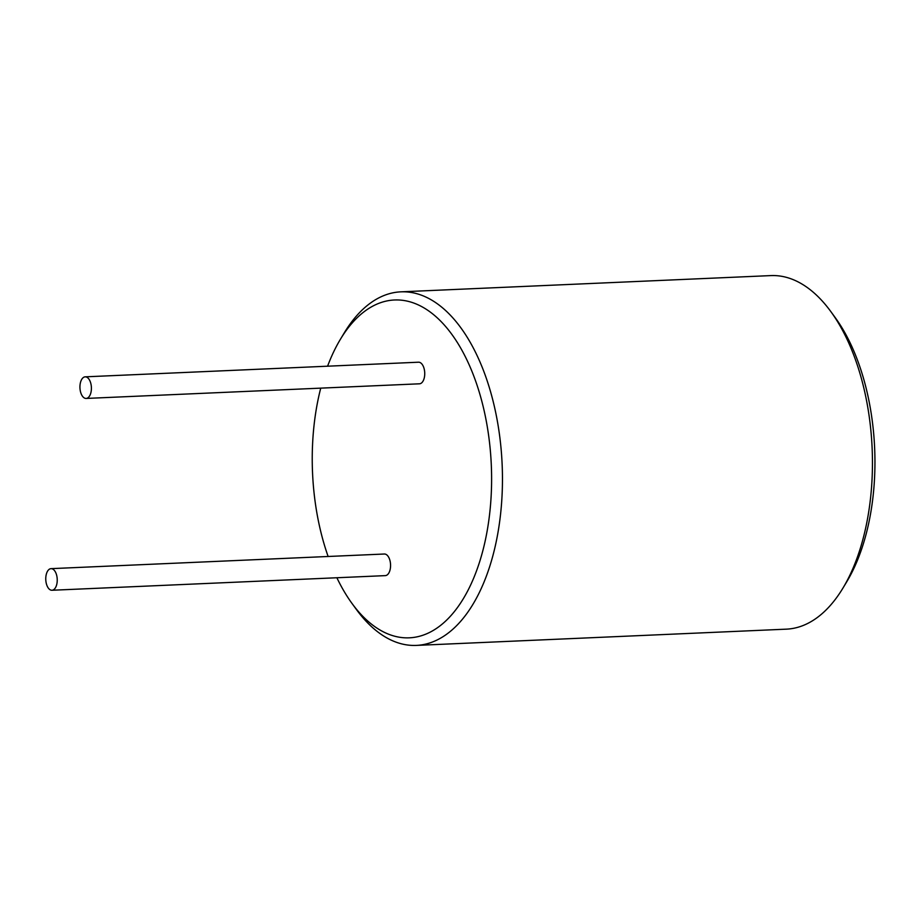 <?xml version="1.0" encoding="UTF-8"?>
<svg xmlns="http://www.w3.org/2000/svg" width="921" height="921" viewBox="0 0 921 921"><rect width="100%" height="100%" fill="white"/><g stroke="black" fill="none" stroke-linecap="round" stroke-linejoin="round"><path stroke-width="1.38" d="M336.879 577.755A169.084 89.464 -92.5 0 0 351.983 603.416A169.084 89.464 -92.5 0 0 487.128 531.095A169.084 89.464 -92.5 0 0 450.024 331.94A169.084 89.464 -92.5 0 0 340.39 339.308A169.084 89.464 -92.5 0 0 327.588 366.19M320.738 388.144A169.084 89.464 -92.5 0 0 316.709 406.737A169.084 89.464 -92.5 0 0 328.129 556.491M85.193 376.839L418.537 362.206A10.81 5.722 87.5 0 1 424.454 376.977A10.81 5.722 87.5 0 1 419.481 383.804L86.137 398.436A10.81 5.722 87.5 0 1 80.219 383.666A10.81 5.722 87.5 0 1 85.193 376.839A10.81 5.722 87.5 0 1 91.121 391.609A10.81 5.722 87.5 0 1 86.137 398.436M51.023 568.648L384.368 554.016A10.81 5.722 87.5 0 1 390.285 568.798A10.81 5.722 87.5 0 1 385.312 575.625L51.979 590.257A10.81 5.722 -92.5 0 0 56.952 583.43A10.81 5.722 -92.5 0 0 51.023 568.648A10.81 5.722 -92.5 0 0 46.05 575.475A10.81 5.722 -92.5 0 0 51.979 590.257M351.983 603.416L356.323 609.38A176.947 93.631 -92.5 0 0 416.35 645.402A176.947 93.631 -92.5 0 0 497.766 533.696A176.947 93.631 -92.5 0 0 400.831 291.842A176.947 93.631 -92.5 0 0 344.189 332.988L340.39 339.308M400.831 291.842L770.842 275.598A176.947 93.631 87.5 0 1 830.857 311.62A176.947 93.631 87.5 0 1 867.766 517.452A176.947 93.631 87.5 0 1 842.991 588.012A176.947 93.631 87.5 0 1 786.361 629.158L416.35 645.402M830.857 311.62L835.209 317.584A169.084 89.464 87.5 0 1 870.472 514.263A169.084 89.464 87.5 0 1 846.802 581.692L842.991 588.012"/></g></svg>
